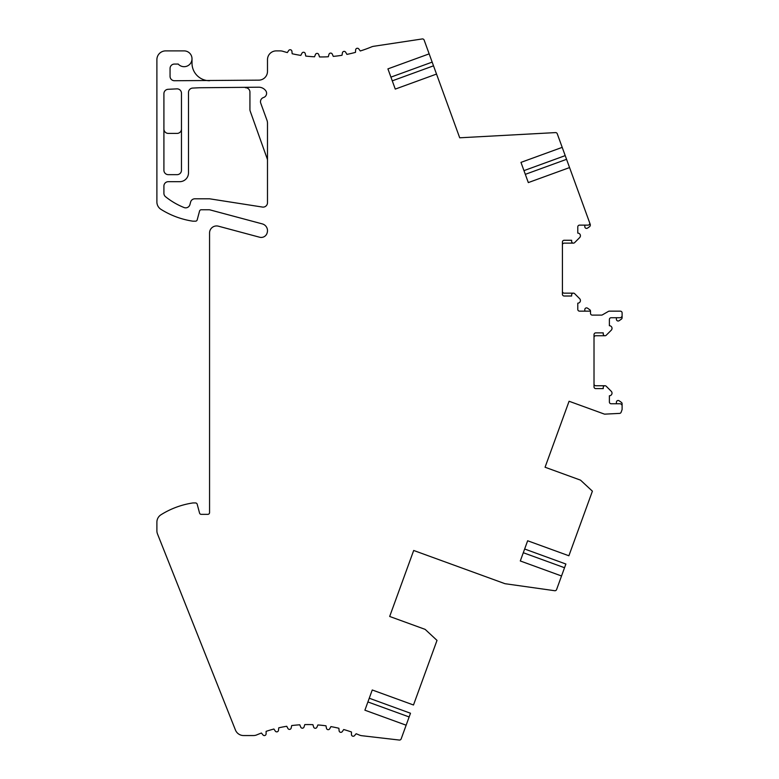 <?xml version="1.0" encoding="UTF-8"?>
<svg xmlns="http://www.w3.org/2000/svg" width="779" height="779" viewBox="0 0 779 779"><rect width="100%" height="100%" fill="white"/><g stroke="black" fill="none" stroke-linecap="round" stroke-linejoin="round"><path stroke-width="1.17" d="M199.132 87.764L192.656 88.076A4.392 4.392 0 0 0 188.489 92.458L188.489 172.899A8.773 8.773 0 0 1 179.715 181.682L168.303 181.682A4.392 4.392 0 0 0 163.911 186.074L163.911 193.319A4.392 4.392 0 0 0 165.557 196.736A72.418 72.418 0 0 0 184.058 207.535A4.392 4.392 0 0 0 189.93 204.595L190.612 202.053L189.93 204.595M367.902 701.947L409.141 716.953L401.156 738.911A1.753 1.753 0 0 1 399.306 740.05L361.816 735.707A8.773 8.773 0 0 1 359.392 735.064A131.67 131.67 0 0 0 356.149 733.74L354.542 735.629A1.753 1.753 0 0 1 351.446 734.47L351.465 731.997A131.67 131.67 0 0 0 343.714 729.534L342.302 731.578A1.753 1.753 0 0 1 339.108 730.741L338.884 728.268A131.67 131.67 0 0 0 330.919 726.603L329.721 728.764A1.753 1.753 0 0 1 326.459 728.248L325.982 725.814A131.67 131.67 0 0 0 317.9 724.947L316.917 727.226A1.753 1.753 0 0 1 313.625 727.041L312.915 724.665A131.67 131.67 0 0 0 304.774 724.597L304.034 726.963A1.753 1.753 0 0 1 300.733 727.109L299.788 724.811A131.67 131.67 0 0 0 291.687 725.561L291.18 727.995A1.753 1.753 0 0 1 287.909 728.462L286.74 726.271A131.67 131.67 0 0 0 278.755 727.82L278.493 730.293A1.753 1.753 0 0 1 275.289 731.082L273.906 729.017A131.67 131.67 0 0 0 266.116 731.354L266.097 733.837A1.753 1.753 0 0 1 262.99 734.948L261.413 733.029A131.67 131.67 0 0 0 256.807 734.87A8.773 8.773 0 0 1 253.399 735.551L243.603 735.551A8.773 8.773 0 0 1 235.443 730.02L157.514 533.985A8.773 8.773 0 0 1 156.891 530.742L156.891 522.193A8.773 8.773 0 0 1 161 514.753A83.392 83.392 0 0 1 192.54 503A4.392 4.392 0 0 1 193.211 502.942L195.5 502.942L193.211 502.942M409.141 716.953L410.494 713.243L369.256 698.227L372.255 689.98L413.493 704.995L372.255 689.98L364.903 710.195L406.141 725.2L364.903 710.195M401.536 583.88L389.675 616.462L424.808 629.247A1.753 1.753 0 0 1 425.402 629.607L437.009 640.396L413.493 704.995M523.293 552.72L564.532 567.735L556.586 589.576A1.753 1.753 0 0 1 554.687 590.716L505.172 583.724A1.753 1.753 0 0 1 504.821 583.637L413.688 550.471L401.837 583.052M564.532 567.735L565.885 564.025L524.647 549.01L527.646 540.762L568.884 555.768L527.646 540.762L520.294 560.968L561.532 575.983L520.294 560.968M616.403 317.735L616.403 319.244A1.753 1.753 -175.1 0 0 619.169 320.685L621.36 319.156A1.753 1.753 -175 0 0 622.109 317.715L622.109 315.544A2.191 2.191 0 0 1 619.909 317.735L611.135 317.735A1.753 1.753 0 0 0 609.382 319.487L609.382 325.719A2.629 2.629 0 0 1 611.242 330.218L606.237 335.223A1.753 1.753 0 0 1 603.238 333.987L603.238 332.876L595.779 332.876A1.753 1.753 0 0 0 594.017 334.629L594.017 386.861A1.753 1.753 0 0 0 595.779 388.614L603.238 388.614L603.238 387.514A1.753 1.753 0 0 1 606.237 386.267L611.242 391.282A2.629 2.629 0 0 1 609.382 395.771L609.382 402.003A1.753 1.753 0 0 0 611.135 403.756L619.918 403.756A2.191 2.191 0 0 1 622.109 405.956L622.109 409.238A1.753 1.753 0 0 1 622.002 409.842L621.126 412.237A1.753 1.753 0 0 1 619.568 413.396L604.903 414.136A1.753 1.753 0 0 1 604.222 414.038L569.079 401.253L545.066 467.234L580.199 480.02A1.753 1.753 0 0 1 580.793 480.39L592.4 491.179L568.884 555.768M584.805 225.131L584.805 226.64A1.753 1.753 -175.1 0 0 587.57 228.081L589.391 226.806A2.191 2.191 -175.1 0 0 590.19 224.255L589.654 222.775A1.753 1.753 0 0 1 588.009 225.131L579.537 225.131A1.753 1.753 0 0 0 577.784 226.884L577.784 233.116A2.629 2.629 0 0 1 579.644 237.605L574.639 242.62A1.753 1.753 0 0 1 571.64 241.373L571.64 240.273L564.181 240.273A1.753 1.753 0 0 0 562.419 242.026L562.419 294.258A1.753 1.753 0 0 0 564.181 296.01L571.64 296.01L571.64 294.9A1.753 1.753 0 0 1 574.639 293.664L579.644 298.669A2.629 2.629 0 0 1 577.784 303.167L577.784 309.399A1.753 1.753 0 0 0 579.537 311.152L590.511 311.152L590.511 313.343A1.753 1.753 0 0 0 592.264 315.106L601.524 315.106A1.753 1.753 0 0 0 602.401 314.862L608.428 311.386A1.753 1.753 0 0 1 609.305 311.152L620.347 311.152A1.753 1.753 0 0 1 622.109 312.905L622.109 315.544M389.675 616.462L413.688 550.471M195.5 502.942A1.753 1.753 0 0 1 197.194 504.247L199.551 513.059A1.753 1.753 0 0 0 201.245 514.354L207.798 514.354A1.753 1.753 0 0 0 209.561 512.601L209.561 232.97A7.021 7.021 0 0 1 218.393 226.183L259.621 237.225A6.144 6.144 0 0 0 267.197 232.697A7.021 7.021 0 0 0 262.289 223.894A7.021 7.021 0 0 1 267.197 232.697M262.289 223.894L210.116 209.921A4.392 4.392 0 0 0 208.976 209.765L201.245 209.765A1.753 1.753 0 0 0 199.551 211.07L197.194 219.882A1.753 1.753 0 0 1 195.5 221.178L193.211 221.178L195.5 221.178M193.211 221.178A4.392 4.392 0 0 1 192.54 221.129A83.392 83.392 0 0 1 161 209.376A8.773 8.773 0 0 1 156.891 201.936L156.891 59.671A8.773 8.773 0 0 1 165.664 50.888L184.097 50.888A7.897 7.897 0 0 1 191.313 62.018A7.897 7.897 0 0 1 178.216 64.053L174.447 64.063A4.392 4.392 0 0 0 170.056 68.445A4.392 4.392 0.1 0 1 174.447 64.063M170.056 76.352A4.392 4.392 0 0 0 174.447 80.734A4.392 4.392 0.1 0 1 170.056 76.352L170.056 68.445M174.447 80.734L259.056 80.149A8.773 8.773 0 0 0 267.489 71.386L267.489 59.671A8.773 8.773 0 0 1 276.263 50.888L280.206 50.888A8.773 8.773 0 0 1 282.758 51.268A131.67 131.67 0 0 0 287.324 52.573L288.707 50.508A1.753 1.753 0 0 1 291.911 51.287L292.174 53.751A131.67 131.67 0 0 0 300.811 55.397L301.97 53.196A1.753 1.753 0 0 1 305.241 53.644L305.767 56.069A131.67 131.67 0 0 0 314.521 56.799L315.446 54.491A1.753 1.753 0 0 1 318.738 54.588L319.517 56.945A131.67 131.67 0 0 0 328.3 56.76L328.981 54.364A1.753 1.753 0 0 1 332.273 54.121L333.285 56.39A131.67 131.67 0 0 0 342.01 55.28L342.429 52.826A1.753 1.753 0 0 1 345.672 52.242L346.928 54.384A131.67 131.67 0 0 0 355.477 52.368L355.643 49.895A1.753 1.753 0 0 1 358.807 48.97L360.278 50.976A131.67 131.67 0 0 0 371.564 46.876A8.773 8.773 0 0 1 373.618 46.302L422.237 38.95A1.753 1.753 0 0 1 424.146 40.089L429.161 53.868L387.923 68.883L395.274 89.088L392.275 80.841L433.513 65.825L436.522 74.073L395.274 89.088M436.522 74.073L459.707 137.795L555.505 132.596A1.753 1.753 0 0 1 557.248 133.745L562.204 147.367L520.966 162.383L528.318 182.588L525.319 174.34L566.557 159.325L569.566 167.573L528.318 182.588M589.654 222.775L569.566 167.573M168.079 89.303A4.392 4.392 0 0 0 163.911 93.684L163.911 170.27A4.392 4.392 0 0 0 168.303 174.662L177.076 174.662A4.392 4.392 0 0 0 181.468 170.27L181.468 93.246A4.392 4.392 0 0 0 176.862 88.864L168.079 89.303M190.612 202.053A4.392 4.392 0 0 1 194.847 198.801L209.22 198.801L194.847 198.801M209.22 198.801A4.392 4.392 0 0 1 209.892 198.849L262.426 207.058A4.392 4.392 0 0 0 267.489 202.725L267.489 123.248A8.773 8.773 0 0 0 266.963 120.248L260.751 103.198A4.392 4.392 0 0 1 263.38 97.57L263.711 97.453A4.392 4.392 0 0 0 265.707 90.676A8.773 8.773 0 0 0 258.365 87.209L199.132 87.754M157.514 533.985L159.52 539.049M156.891 522.193L156.891 530.742M209.561 246.135L209.561 232.97M199.551 211.07L197.194 219.882M156.891 140.424L156.891 201.936M163.911 186.074A4.392 4.392 0 0 1 168.303 181.682L179.715 181.682M556.927 434.653L545.066 467.234M569.079 401.253L557.228 433.835M590.511 311.152A1.753 1.753 -175 0 0 589.761 309.74L587.57 308.202A1.753 1.753 -175.1 0 0 584.805 309.643L584.805 311.152M387.923 68.883L390.922 77.131L432.16 62.116L433.513 65.825M432.16 62.116L429.161 53.868M622.109 405.956L622.109 403.785A1.753 1.753 -175.1 0 0 621.36 402.344L619.169 400.805A1.753 1.753 -175.1 0 0 616.403 402.246L616.403 403.756M520.966 162.383L523.965 170.63L565.213 155.615L566.557 159.325M565.213 155.615L562.204 147.367M209.561 80.734A17.557 17.557 -179.9 0 1 192.004 63.177L192.004 58.795M245.375 87.715A4.392 4.392 0 0 1 249.932 92.107L249.932 109.605A4.392 4.392 0 0 0 250.186 111.076L267.236 158.858A4.392 4.392 0 0 1 267.489 160.328M207.798 514.354A1.753 1.753 0 0 0 209.561 512.601M199.551 513.059A1.753 1.753 0 0 0 201.245 514.354M163.911 129.012A4.392 4.392 0 0 0 168.303 133.404L177.076 133.404A4.392 4.392 0 0 0 181.468 129.012M604.991 385.751L595.779 385.751A1.753 1.753 0 0 1 594.017 383.998M594.017 337.492A1.753 1.753 0 0 1 595.779 335.739L604.991 335.739M573.393 293.147L564.181 293.147A1.753 1.753 0 0 1 562.419 291.395M562.419 244.888A1.753 1.753 0 0 1 564.181 243.136L573.393 243.136"/></g></svg>
